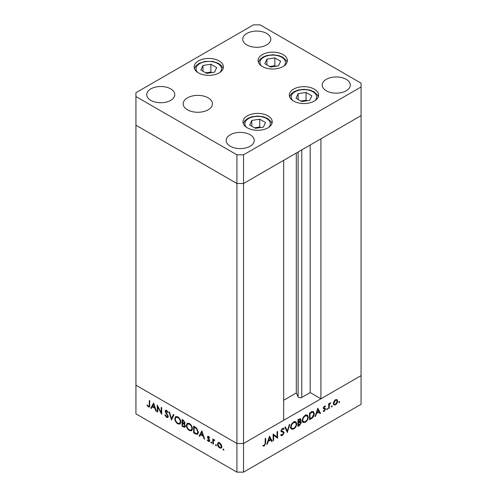 <?xml version="1.0" encoding="UTF-8"?>
<svg xmlns="http://www.w3.org/2000/svg" width="497" height="497" viewBox="0 0 497 497"><rect width="100%" height="100%" fill="white"/><g stroke="black" fill="none" stroke-linecap="round" stroke-linejoin="round"><path stroke-width="0.75" d="M243.536 154.834L361.071 86.975L361.071 83.154L260.086 24.85L253.464 24.85L135.929 92.709L135.929 96.53L236.914 154.834L243.536 154.834L243.536 183.505L236.914 183.505L243.536 183.505L243.536 443.479L283.675 420.3L283.675 160.332L243.536 183.505L361.071 115.646L320.925 138.825L320.925 398.793L310.165 392.58L301.778 397.426A2.187 1.261 180 0 1 298.685 397.426A2.187 1.261 180 0 1 298.119 396.861L296.305 392.941L283.675 400.228M320.925 398.793L361.071 375.62L361.071 404.291L243.536 472.15L236.914 472.15L135.929 413.846L135.929 385.175L236.914 443.479L236.914 472.15M361.071 86.975L361.071 375.62L243.536 443.479L236.914 443.479L135.929 385.175L135.929 125.207L236.914 183.505L135.929 125.207L135.929 96.53M236.914 154.834L236.914 443.479L243.536 443.479L243.536 472.15M296.305 392.941L296.305 153.039M310.165 392.58L310.165 145.037M157.76 406.863L157.76 412.112L157.238 411.814L157.238 405.123L161.177 412.665L161.177 407.397L161.693 407.695L161.693 414.386L157.76 406.863L158.102 406.664M168.234 416.523L167.769 417.505L166.576 417.381L164.818 414.896L165.302 414.84L166.576 416.691L167.446 416.803L167.713 416.213L165.513 412.311L165.184 411.1L165.569 410.236L166.613 410.367L168.16 412.392L167.688 412.529L166.557 411.019L165.706 411.373L168.234 416.523M166.743 410.447L165.706 411.373M171.502 420.046L168.974 411.901L169.533 412.224L171.465 418.611L173.397 414.455L173.95 414.771L171.502 420.046M177.827 423.873C175.963 422.612 174.944 420.866 174.77 418.617L175.658 416.598L177.777 416.809C179.665 418.07 180.691 419.835 180.858 422.102L179.97 424.096L177.827 423.873L178.51 423.475M189.413 430.564C187.555 429.302 186.537 427.557 186.356 425.308L187.251 423.289L189.363 423.5C191.252 424.761 192.277 426.525 192.451 428.793L191.562 430.787L189.413 430.564L190.096 430.166M199.135 435.999L201.881 430.899L204.634 439.174L204.068 438.851L203.211 436.211L200.583 434.695L199.701 436.329L199.135 435.999L199.962 435.527L202.136 431.489M223.464 450.133L222.979 449.3L223.464 449.021L223.942 449.853L223.464 450.133M222.979 449.3L223.464 449.021L222.979 449.3M218.226 442.672L219.674 442.889L221.283 444.622L221.867 446.697L221.202 448.132L219.674 447.946C218.338 447.045 217.605 445.784 217.481 444.163L218.158 442.709M215.959 445.803L215.474 444.964L215.959 444.685L216.443 445.523L215.959 445.803M215.474 444.964L215.959 444.685L215.474 444.964M213.909 439.683L213.325 440.025L214.356 439.814L214.81 440.243L213.412 440.926L213.325 444.194L212.803 443.896L212.803 439.006L213.325 439.305L213.325 440.025L213.604 439.77M214.692 440.106L213.753 440.342L214.586 439.87M211.281 443.1L210.796 442.262L211.281 441.982L211.759 442.821L211.281 443.1M210.796 442.262L211.281 441.982L210.796 442.262M207.454 437.111L207.777 436.36L208.523 436.447L209.61 437.77L209.256 437.987L208.523 437.049L207.976 437.391L209.485 439.895L209.324 441.566L208.442 441.46L207.23 440.1L207.578 439.845L208.417 440.845L209.162 440.491L207.454 437.111L208.305 436.347M208.951 436.801L207.976 437.391M208.417 440.845L209.604 440.236M198.39 432.315L197.576 434.31L195.433 433.869L193.637 432.831L193.637 426.14L196.644 428.116L198.39 432.315M183.617 427.041L182.051 426.14L182.051 419.449L183.182 420.102L185.021 422.823L184.35 423.86L185.468 426.215L184.996 427.252L183.617 427.041L184.381 426.606M150.852 408.124L153.598 403.024L156.35 411.299L155.785 410.976L154.927 408.335L152.299 406.819L151.417 408.453L150.852 408.124L151.678 407.646L153.853 403.614M148.491 406.248C149.162 406.391 149.429 405.974 149.293 404.987L149.293 400.532L149.808 400.837L149.411 407.049L148.46 406.919L147.062 405.341L147.367 404.999L148.491 406.248L149.845 405.819M273.642 435.179L273.642 440.429L273.12 440.733L273.12 434.043L277.059 437.037L277.059 431.769L277.575 431.471L277.575 438.161L273.12 434.881M281.184 434.446L282.458 434.825L283.594 433.036L283.383 432.502L281.389 431.676L281.066 430.843L282.495 428.457L284.042 428.7L283.57 429.383L282.439 429.178L281.588 430.514L281.967 431.16L283.526 431.663L284.116 432.744L282.458 435.515L281.234 435.627L280.693 435.068L281.184 434.446L281.613 434.869L281.091 434.564M283.383 432.502L281.501 431.377M283.632 428.371L283.259 428.246M283.57 429.383L282.296 428.588M287.384 432.496L284.856 427.265L285.415 426.942L287.347 431.104L289.279 424.711L289.832 424.395L287.254 432.421M293.702 429.017L291.528 429.246L290.652 427.296C290.807 425.059 291.807 423.295 293.659 422.015L295.87 421.767L296.74 423.748C296.579 425.991 295.566 427.749 293.702 429.017L293.037 428.631M305.295 422.326L303.114 422.556L302.238 420.605C302.393 418.368 303.4 416.604 305.245 415.324L307.457 415.076L308.326 417.058C308.165 419.3 307.152 421.058 305.295 422.326L304.624 421.941M315.017 416.542L317.838 408.223L320.509 413.374L319.944 413.697L319.093 412.044L316.465 413.566L315.583 416.219L315.017 416.542M339.271 402.626L338.786 402.346L339.271 401.514L339.749 401.793L339.271 402.626L338.786 402.346L339.271 402.626M339.271 401.514L339.749 401.793L339.271 401.514M333.288 403.564L333.866 401.495L335.481 399.756L337.09 399.631L337.668 401.036C337.55 402.651 336.817 403.912 335.481 404.813L333.953 404.999L333.288 403.564M331.766 406.956L331.282 406.683L331.766 405.844L332.251 406.124L331.766 406.956L331.282 406.683L331.766 406.956M331.766 405.844L332.251 406.124L331.766 405.844M329.2 408.354L328.685 408.652L328.685 403.763L329.2 403.465L329.2 404.185L330.691 402.688L329.294 404.98L329.2 408.354L328.685 408.056M327.163 409.615L326.678 409.342L327.163 408.503L327.641 408.782L327.163 409.615L326.678 409.342L327.163 409.615M327.163 408.503L327.641 408.782L327.163 408.503M323.336 408.049L324.404 406.148L325.492 406.217L325.137 406.838L324.404 406.751L323.851 407.726L325.367 408.484L325.56 409.13L324.324 411.255L323.112 411.292L323.454 410.64L324.292 410.671L325.044 409.453L323.528 408.689L323.336 408.049M325.137 406.838L323.969 406.496M324.056 408.13L324.603 408.242M324.901 409.068L323.528 408.689M314.272 413.715C314.166 415.927 313.178 417.586 311.315 418.679L309.519 419.716L309.519 413.026L312.526 411.535L313.464 411.671L314.272 413.715L313.7 413.38M299.498 425.507L297.927 426.407L297.927 419.716L300.499 418.729L300.902 419.661L300.231 421.468L300.915 421.531L301.35 422.537L299.498 425.507L298.902 425.159M266.734 444.424L269.554 436.099L272.226 441.249L271.66 441.572L270.809 439.926L268.181 441.442L267.299 444.094L266.734 444.424M264.367 445.269L265.168 443.082L265.168 438.634L265.69 438.329L265.69 442.846L264.342 445.971L262.944 446.008L263.248 445.318L264.367 445.269M335.966 399.532L336.009 399.868M337.028 400.663L337.668 401.036M334.848 404.446L335.481 404.813M337.152 401.34L336.655 400.247L335.481 400.352L333.81 403.266L334.295 404.353L335.481 404.216L337.152 401.34M335.003 400.079L335.481 400.352M333.332 402.992L333.81 403.266M328.685 403.881L329.2 404.185M329.878 403.067L330.406 403.371M329.747 403.216L330.138 403.44M328.685 404.626L329.294 404.98M323.417 407.472L323.851 407.726M323.709 407.528L323.907 408.174L325.56 409.13M323.41 410.727L324.324 411.255M323.342 408.167L324.814 409.019M323.385 408.435L324.255 408.938M319.465 412.765L320.509 413.374M318.496 411.702L319.093 412.044M316.08 413.342L316.465 413.566M315.197 415.995L315.583 416.219M318.813 411.516L317.794 409.553L316.744 412.715L318.813 411.516M317.409 409.329L317.794 409.553M316.359 412.491L316.744 412.715M312.445 411.547L312.576 412.112M310.035 413.411L310.035 418.729L312.358 417.219L313.75 414.013L313.116 412.423L312.228 412.336L310.035 413.411L309.519 413.113M309.519 418.431L310.035 418.729M311.495 411.914L312.228 412.336M306.463 414.877L306.637 415.517M307.742 416.716L308.326 417.058M303.095 421.636L302.456 421.804M307.811 417.356L307.121 415.796L305.27 415.995C303.748 417.033 302.909 418.468 302.76 420.3L303.45 421.841L305.27 421.655C306.811 420.636 307.655 419.201 307.811 417.356M304.723 415.678L305.27 415.995M302.275 420.021L302.76 420.3M299.486 418.841L300.902 419.661M299.853 421.251L300.231 421.468M299.685 421.425L301.35 422.537M298.56 419.356L299.157 419.698L298.448 420.102L298.448 422.245L298.796 422.046L300.381 419.971L299.281 418.94M297.927 419.803L298.448 420.102M300.381 419.971L299.157 419.698M297.927 421.947L298.448 422.245M298.796 422.736L298.448 422.935L298.448 425.42L300.828 422.835L300.536 422.202L298.796 422.736L297.927 422.239M297.927 422.636L298.448 422.935M299.2 421.798L299.877 422.189M297.927 425.121L298.448 425.42M294.87 421.568L295.044 422.208M296.156 423.407L296.74 423.748M291.503 428.327L290.863 428.495M296.218 424.047L295.529 422.487L293.684 422.686C292.155 423.724 291.317 425.159 291.167 426.991L291.863 428.532L293.684 428.346C295.224 427.327 296.069 425.892 296.218 424.047M293.137 422.369L293.684 422.686M290.689 426.712L291.167 426.991M286.378 430.545L287.347 431.104M281.004 434.676L282.458 435.515M281.731 431.545L280.687 431.079M281.942 428.892L282.439 429.178M281.147 430.259L281.588 430.514M282.371 431.278L282.458 431.787L284.116 432.744M273.12 440.131L273.642 440.429M273.12 434.26L277.059 437.037M275.922 436.378L275.922 437M276.841 437.733L277.575 438.161M271.182 440.64L272.226 441.249M270.213 439.578L270.809 439.926M267.796 441.218L268.181 441.442M266.914 443.871L267.299 444.094M270.53 439.398L269.511 437.428L268.461 440.591L270.53 439.398M269.125 437.205L269.511 437.428M268.076 440.367L268.461 440.591M263.242 445.337L264.342 445.971M221.575 447.791L220.674 447.561M220.314 447.58L219.674 447.946M218.121 443.796L217.481 444.163M218.307 443.684L218.891 442.287M221.817 446.126L221.345 446.399L219.674 443.486L218.494 443.374L218.003 444.467L219.674 447.343L220.861 447.486L221.861 446.871M219.531 442.808L218.494 443.374M220.146 443.212L219.674 443.486M220.861 447.486L221.345 446.399M213.325 443.591L212.803 443.896M213.629 440.454L213.629 439.845M209.635 441.143L208.442 441.46M207.597 439.888L207.23 440.1M209.399 439.721L209.02 439.944M208.777 438.839L208.38 439.068M208.044 437.751L207.647 437.981M208.473 437.503L208.28 436.633M204.453 438.627L204.068 438.851M203.596 435.987L203.211 436.211M201.179 434.353L200.583 434.695M202.938 435.366L201.912 432.222L200.863 434.173L202.938 435.366L203.323 435.142M202.298 431.999L201.912 432.222M194.234 432.483L193.637 432.831M194.464 426.948L194.464 426.619M197.955 433.968L196.744 433.645M194.749 426.78L194.159 427.122L194.159 432.446L196.477 433.614L198.365 432.812M196.824 428.302L196.346 428.576L194.159 427.122M198.359 431.725L197.868 432.011L196.346 428.576M197.266 433.521L197.868 432.011M186.94 424.972L186.356 425.308M187.214 424.351L187.711 423.121M191.935 430.483L190.519 430.234M192.414 428.215L191.929 428.495C191.767 426.656 190.923 425.227 189.394 424.202L187.58 424.022L186.878 425.606C187.034 427.432 187.872 428.849 189.394 429.862L191.246 430.073L192.42 429.271M189.14 423.382L187.58 424.022M189.941 423.885L189.394 424.202M191.246 430.073L191.929 428.495M182.641 425.799L182.051 426.14M182.877 423.09L182.877 422.754M182.877 420.257L182.877 419.928M185.338 426.88L184.493 426.594M184.828 423.692L183.741 422.984M183.275 420.841L182.567 420.437L182.567 422.58L184.225 423.133L184.499 422.531L183.275 420.841L183.822 420.524M183.163 420.089L182.567 420.437M184.952 422.27L184.499 422.531M182.915 423.463L182.567 423.264L182.567 425.755L184.654 426.532L184.946 425.91L183.996 424.171L182.915 423.463L183.548 423.096M183.169 422.922L182.567 423.264M184.418 423.929L183.996 424.171M185.406 425.649L184.946 425.91M175.354 418.281L174.77 418.617M175.627 417.66L176.118 416.43M180.349 423.792L178.932 423.543M180.827 421.524L180.343 421.804C180.181 419.965 179.336 418.536 177.802 417.511L175.994 417.331L175.292 418.915C175.447 420.742 176.286 422.164 177.802 423.171L179.659 423.382L180.833 422.58M177.553 416.691L175.994 417.331M178.355 417.194L177.802 417.511M179.659 423.382L180.343 421.804M172.055 418.859L171.9 418.356M173.875 414.728L172.291 418.132L171.465 418.611M168.11 417.138L167.402 416.902L166.576 417.381M168.154 415.958L167.713 416.213M167.887 415.219L167.508 415.436M165.886 412.088L165.513 412.311M166.029 410.857L165.184 411.1M166.017 410.628L166.085 410.168M168.11 412.286L167.688 412.529M167.079 410.715L166.557 411.019M157.76 411.516L157.238 411.814M161.693 412.361L161.177 412.665M156.17 410.752L155.785 410.976M155.312 408.112L154.927 408.335M152.896 406.478L152.299 406.819M154.654 407.49L153.629 404.347L152.579 406.297L154.654 407.49L155.039 407.267M154.014 404.123L153.629 404.347M149.709 406.621L148.46 406.919M147.454 405.111L147.062 405.341M263.416 127.108L265.535 122.535L259.738 119.193L251.824 120.417L249.705 124.989L255.501 128.332L263.416 127.108M251.824 126.213L251.824 120.417M260.676 127.53L259.738 126.99L254.563 127.791M259.738 126.99L259.738 119.193M298.15 93.672L296.026 98.244L301.822 101.587L309.737 100.363L311.855 95.797L306.065 92.448L298.15 93.672L298.15 99.468M306.997 100.785L306.065 100.245L300.89 101.046M306.065 100.245L306.065 92.448M278.506 65.828L280.631 61.255L274.835 57.913L266.92 59.137L264.802 63.703L270.592 67.052L278.506 65.828M266.92 64.927L266.92 59.137M275.773 66.25L274.835 65.71L269.66 66.511M274.835 65.71L274.835 57.913M216.686 67.592L210.89 64.243L202.975 65.467L200.856 70.04L206.646 73.382L214.561 72.158L216.686 67.592M202.975 71.264L202.975 65.467M211.821 72.587L210.89 72.046L205.715 72.848M210.89 72.046L210.89 64.243M293.597 101.077A14.63 8.449 180 0 1 289.31 95.107A14.63 8.449 180 0 1 298.343 87.304A14.63 8.449 180 0 1 314.29 89.131A14.63 8.449 180 0 1 318.577 95.107A14.63 8.449 180 0 1 309.544 102.91A14.63 8.449 180 0 1 293.597 101.077M247.276 127.822A14.63 8.449 180 0 1 242.99 121.852A14.63 8.449 180 0 1 252.022 114.049A14.63 8.449 180 0 1 267.964 115.876A14.63 8.449 180 0 1 272.25 121.852A14.63 8.449 180 0 1 263.217 129.655A14.63 8.449 180 0 1 247.276 127.822M187.45 109.794A14.63 8.449 180 0 1 183.163 103.823A14.63 8.449 180 0 1 192.196 96.014A14.63 8.449 180 0 1 208.144 97.847A14.63 8.449 180 0 1 212.43 103.823A14.63 8.449 180 0 1 203.397 111.626A14.63 8.449 180 0 1 187.45 109.794M198.421 72.879A14.63 8.449 180 0 1 194.134 66.902A14.63 8.449 180 0 1 203.167 59.1A14.63 8.449 180 0 1 219.115 60.932A14.63 8.449 180 0 1 223.401 66.902A14.63 8.449 180 0 1 214.369 74.705A14.63 8.449 180 0 1 198.421 72.879M262.366 66.542A14.63 8.449 180 0 1 258.08 60.572A14.63 8.449 180 0 1 267.113 52.763A14.63 8.449 180 0 1 283.06 54.595A14.63 8.449 180 0 1 287.347 60.572A14.63 8.449 180 0 1 278.314 68.375A14.63 8.449 180 0 1 262.366 66.542M346.173 79.327A14.046 8.107 0 0 0 330.865 77.569A14.046 8.107 0 0 0 322.193 85.062A14.046 8.107 0 0 0 326.305 90.796A14.046 8.107 0 0 0 341.613 92.554A14.046 8.107 0 0 0 350.286 85.062A14.046 8.107 0 0 0 346.173 79.327M170.695 88.888A14.046 8.107 0 0 0 155.387 87.13A14.046 8.107 0 0 0 146.714 94.623A14.046 8.107 0 0 0 150.827 100.357A14.046 8.107 0 0 0 166.135 102.115A14.046 8.107 0 0 0 174.807 94.623A14.046 8.107 0 0 0 170.695 88.888M266.709 33.454A14.046 8.107 0 0 0 251.401 31.696A14.046 8.107 0 0 0 242.729 39.188A14.046 8.107 0 0 0 246.847 44.923A14.046 8.107 0 0 0 262.155 46.681A14.046 8.107 0 0 0 270.822 39.188A14.046 8.107 0 0 0 266.709 33.454M250.153 134.762A14.046 8.107 0 0 0 234.845 133.003A14.046 8.107 0 0 0 226.178 140.496A14.046 8.107 0 0 0 230.291 146.23A14.046 8.107 0 0 0 245.599 147.988A14.046 8.107 0 0 0 254.271 140.496A14.046 8.107 0 0 0 250.153 134.762M298.119 396.861L298.119 151.989M301.778 397.426L301.778 149.883M328.685 406.409L329.2 406.708M310.718 418.337L311.315 418.679M309.848 412.833L310.445 413.181M281.159 431.353L282.339 432.036M265.168 442.547L265.69 442.846M196.091 433.483L195.433 433.869M195.153 427.022L194.563 427.358M166.843 413.541L166.458 413.765M149.808 404.688L149.293 404.987M268.834 127.282A12.76 7.368 0 0 0 266.64 118.553A12.76 7.368 0 0 0 249.985 117.864A12.76 7.368 0 0 0 246.406 127.282M315.154 100.537A12.76 7.368 0 0 0 312.967 91.808A12.76 7.368 0 0 0 296.305 91.119A12.76 7.368 0 0 0 292.733 100.537M283.924 65.995A12.76 7.368 0 0 0 281.737 57.273A12.76 7.368 0 0 0 265.081 56.577A12.76 7.368 0 0 0 261.503 65.995M219.978 72.332A12.76 7.368 0 0 0 218.792 64.256A12.76 7.368 0 0 0 205.466 61.703A12.76 7.368 0 0 0 197.557 72.332M336.655 400.247L335.649 399.663M334.295 404.353L333.294 403.775M325.013 406.757L324.199 406.285M324.858 409.043L323.205 408.087M313.116 412.423L311.457 411.473M307.121 415.796L305.462 414.84M303.45 421.841L301.797 420.884M300.536 422.202L299.486 421.599M295.529 422.487L293.876 421.531M291.863 428.532L290.205 427.575M208.15 437.012L208.982 436.534M208.964 440.907L209.796 440.429M184.225 423.133L185.058 422.655M184.654 426.532L185.48 426.053M167.446 416.803L168.272 416.324M271.977 123.473L271.25 121.864L267.579 118.46L263.534 116.814L257.608 116.049L251.743 116.807L247.873 118.342L244.81 120.752L243.263 123.473M318.304 96.729L317.583 95.138L313.899 91.715L309.855 90.075L303.928 89.311L298.07 90.063L294.193 91.597L291.13 94.008L289.583 96.729M287.073 62.193L286.347 60.584L282.675 57.18L278.631 55.534L272.704 54.769L266.839 55.527L262.969 57.062L259.906 59.466L258.353 62.193M223.128 68.524L221.594 65.815L218.444 63.355L212.902 61.466L205.18 61.379L199.036 63.386L195.967 65.797L194.408 68.524"/></g></svg>
